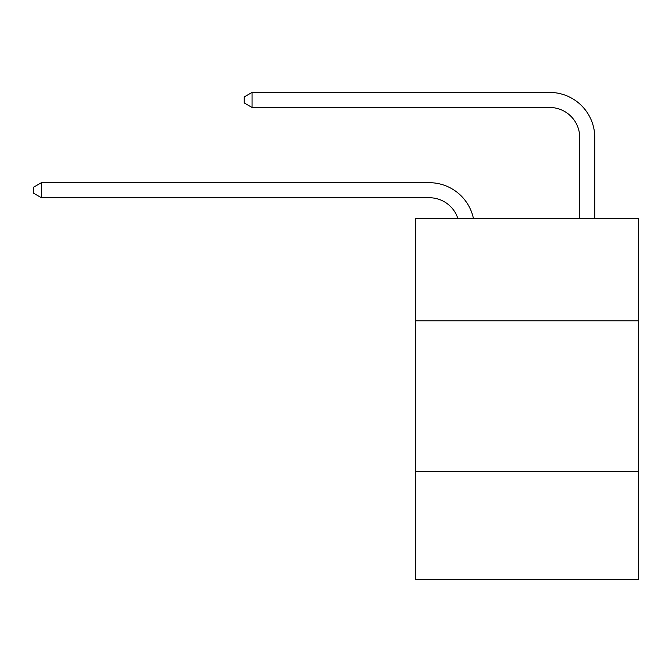 <?xml version="1.0" encoding="UTF-8"?>
<svg xmlns="http://www.w3.org/2000/svg" width="672" height="672" viewBox="0 0 672 672"><rect width="100%" height="100%" fill="white"/><g stroke="black" fill="none" stroke-linecap="round" stroke-linejoin="round"><path stroke-width="1.01" d="M638.4 320.804L638.4 218.501L415.741 218.501L415.741 320.804L638.4 320.804L638.4 579.575L415.741 579.575L415.741 320.804M638.4 471.248L415.741 471.248M429.274 197.736A30.089 30.089 -30.5 0 1 457.884 218.501A30.089 30.089 -34.4 0 0 429.274 197.736L41.42 197.736L33.6 193.225L33.6 187.211L41.42 182.692L429.274 182.692A45.133 45.133 149.5 0 1 473.441 218.501M579.726 218.501L579.726 137.558A30.089 30.089 16.1 0 0 549.637 107.47L252.05 107.47L244.23 102.959L244.23 96.936L252.05 92.425L549.637 92.425A45.133 45.133 34.4 0 1 594.77 137.558L594.77 218.501M579.726 137.558A30.089 30.089 -145.6 0 0 549.637 107.47A30.089 30.089 -145.6 0 1 579.726 137.558A30.089 30.089 -145.6 0 0 549.637 107.47A30.089 30.089 -145.6 0 1 579.726 137.558A30.089 30.089 -145.6 0 0 549.637 107.47A30.089 30.089 -145.6 0 1 579.726 137.558A30.089 30.089 -145.6 0 0 549.637 107.47A30.089 30.089 -145.6 0 1 579.726 137.558A30.089 30.089 -145.6 0 0 549.637 107.47A30.089 30.089 -145.6 0 1 579.726 137.558A30.089 30.089 -145.6 0 0 549.637 107.47A30.089 30.089 -145.6 0 1 579.726 137.558A30.089 30.089 -145.6 0 0 549.637 107.47A30.089 30.089 -145.6 0 1 579.726 137.558A30.089 30.089 -145.6 0 0 549.637 107.47A30.089 30.089 -145.6 0 1 579.726 137.558M41.42 182.692L41.42 197.736M252.05 92.425L252.05 107.47"/></g></svg>
